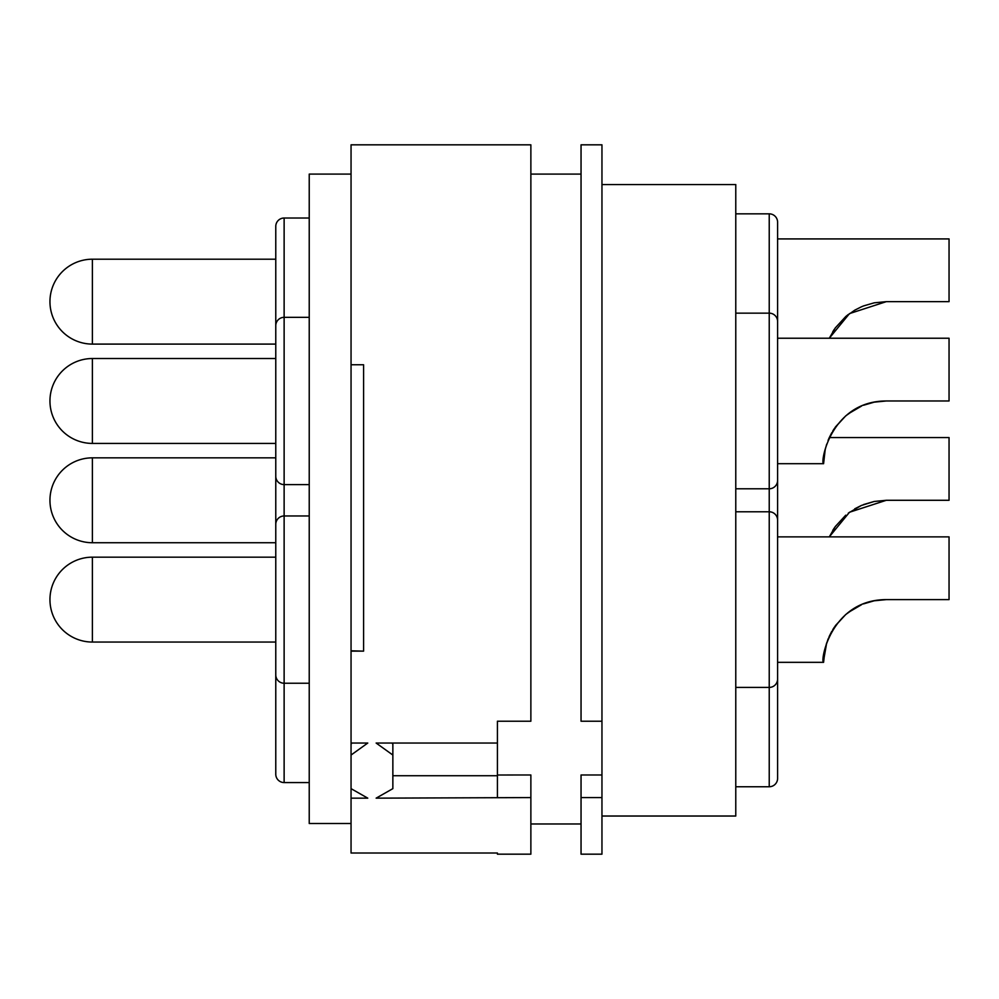 <?xml version="1.0" encoding="UTF-8"?>
<svg xmlns="http://www.w3.org/2000/svg" width="999" height="999" viewBox="0 0 999 999"><rect width="100%" height="100%" fill="white"/><g stroke="black" fill="none" stroke-linecap="round" stroke-linejoin="round"><path stroke-width="1.5" d="M351.049 174.101L309.228 174.101L309.228 823.501L351.049 823.501L309.228 823.501M530.869 797.577L376.136 798.151L392.857 788.648L392.857 755.044L376.136 743.044L497.415 743.044L497.415 775.012L530.869 774.974L530.869 854.17L497.415 854.17L497.415 853.021L351.049 853.021L351.049 144.83L530.869 144.83L530.869 721.216L497.415 721.216L530.869 721.216M351.049 364.76L363.586 364.76L363.586 651.136L351.049 650.811M351.049 755.044L367.769 743.044L351.049 743.044M497.415 743.044L497.415 721.216M351.049 651.136L363.586 651.136M351.049 798.151L367.769 798.151L351.049 788.648M392.857 775.724L497.415 775.724M497.415 775.012L497.415 797.577M530.869 823.975L581.043 823.975M601.96 774.974L601.96 854.17L581.043 854.17L581.043 774.974L601.96 774.974L601.96 721.216L581.043 721.216L581.043 144.83L601.96 144.83L601.96 721.216M392.058 743.044L392.857 744.193L392.857 755.044M601.96 797.577L581.043 797.577M601.96 816.021L735.776 816.021L735.776 184.553L601.96 184.553M777.597 465.784L777.597 534.79L777.597 463.698L823.588 463.698C819.879 463.686 830.406 400.974 886.325 400.974L874.25 402.147M835.639 426.735L845.741 415.859L835.226 427.31L829.295 437.562L949.05 437.562L949.05 500.287L886.325 500.287L874.25 501.461M863.536 504.57L874.187 501.473L861.425 505.444M861.35 505.469L848.313 513.111M845.741 515.184L835.226 526.635M834.315 527.947L832.754 530.369M835.226 526.623L829.295 536.875L849.5 512.237L886.325 500.287M829.295 536.875L835.401 526.386M854.719 508.828L861.525 505.394M735.776 213.836L769.23 213.836L769.23 786.75L735.776 786.75M886.325 400.974L949.05 400.974L949.05 338.236L777.597 338.236L777.597 222.19A8.367 8.367 0 0 0 769.23 213.836M777.597 238.923L949.05 238.923L949.05 301.648L886.325 301.648L874.25 302.822M863.561 305.919L861.425 306.805M861.35 306.83L854.732 310.19L845.753 316.533M845.741 316.546L835.226 327.997L829.295 338.236L849.5 313.599L886.325 301.648M834.315 329.308L832.754 331.73M863.536 305.931L874.187 302.834L863.598 305.906M848.313 314.473L845.766 316.521M829.295 338.236L835.401 327.747M854.719 310.19L861.525 306.755M735.776 313.149L769.23 313.149A8.367 8.367 0 0 1 777.597 321.516L777.597 480.419A8.367 8.367 0 0 1 769.23 488.786L735.776 488.786M863.561 405.244L874.2 402.16L866.595 404.158M861.35 406.156L854.732 409.503L845.766 415.846M834.315 428.621L832.754 431.056M829.045 438.111L828.059 440.459M826.697 444.193L825.199 449.625L823.588 463.698M835.226 427.31L829.108 437.974L835.401 427.06M825.199 449.625L825.486 448.401M848.263 413.836L861.525 406.081M863.536 405.257L869.267 403.334M735.776 511.788L769.23 511.788A8.367 8.367 0 0 1 777.597 520.154L777.597 679.058A8.367 8.367 0 0 1 769.23 687.424L735.776 687.424M777.597 536.875L949.05 536.875L949.05 599.612L886.325 599.612L874.25 600.786M863.561 603.883L874.2 600.786L866.595 602.797M861.35 604.795L854.732 608.141L845.766 614.485M835.639 625.374L845.741 614.497L835.226 625.948L829.108 636.613L835.226 625.948M834.315 627.26L832.754 629.682M828.021 639.185L835.401 625.699M823.626 660.451L826.697 642.832L825.199 648.264L823.588 662.337C819.879 662.325 830.406 599.612 886.325 599.612M777.597 662.337L823.588 662.337L823.626 660.539M848.263 612.474L861.525 604.72M863.536 603.896L869.267 601.972M777.597 664.422L777.597 778.383A8.367 8.367 0 0 1 769.23 786.75M777.597 778.383L777.597 763.748M833.815 628.009L832.766 629.682M825.199 648.264L824.6 651.148M823.651 659.715L823.588 662.337M825.486 647.04L828.046 639.135M858.041 606.343L854.744 608.141M829.095 636.65L831.767 631.38M854.719 608.154L856.293 607.267M833.815 429.37L832.766 431.044M858.041 407.704L854.744 409.503M829.295 437.562L831.767 432.742M854.719 409.515L856.293 408.628M351.049 744.193L351.86 743.044M275.774 543.156L275.774 476.248A8.367 8.367 0 0 0 284.128 484.602L284.128 218.019L309.228 218.019M275.774 457.842L92.395 457.842A42.445 42.445 0 0 0 49.95 500.287A42.445 42.445 0 0 0 92.395 542.732L275.774 542.732M275.774 476.248L275.774 226.373A8.367 8.367 0 0 1 284.128 218.019M275.774 259.203L92.395 259.203A42.445 42.445 0 0 0 49.95 301.648A42.445 42.445 0 0 0 92.395 344.093L275.774 344.093M309.228 317.332L284.128 317.332A8.367 8.367 0 0 0 275.774 325.699M309.228 484.602L284.128 484.602L284.128 515.971L309.228 515.971M275.774 344.518L275.774 457.43M275.774 358.529L92.395 358.529A42.445 42.445 0 0 0 49.95 400.974A42.445 42.445 0 0 0 92.395 443.419L275.774 443.419M309.228 683.241L284.128 683.241L284.128 515.971A8.367 8.367 0 0 0 275.774 524.338L275.774 674.887A8.367 8.367 0 0 0 284.128 683.241L284.128 782.567L309.228 782.567M275.774 557.167L92.395 557.167A42.445 42.445 0 0 0 49.95 599.612A42.445 42.445 0 0 0 92.395 642.057L275.774 642.057M275.774 656.068L275.774 774.2A8.367 8.367 0 0 0 284.128 782.567M92.395 457.842L92.395 542.732M92.395 259.203L92.395 344.093M92.395 358.529L92.395 443.419M92.395 557.167L92.395 642.057M530.869 174.101L581.043 174.101"/></g></svg>
